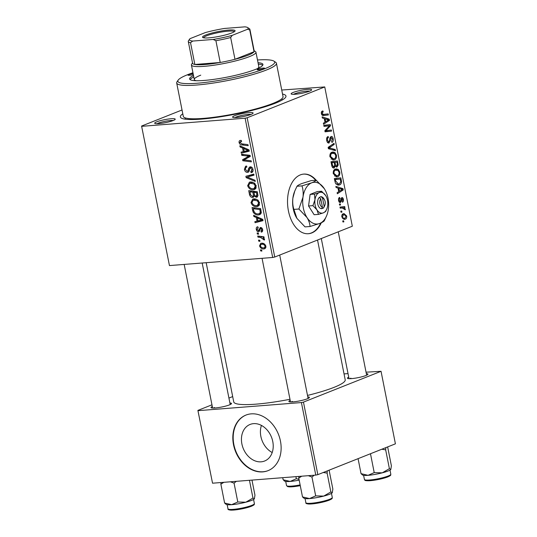 <?xml version="1.0" encoding="UTF-8"?>
<svg xmlns="http://www.w3.org/2000/svg" width="537" height="537" viewBox="0 0 537 537"><rect width="100%" height="100%" fill="white"/><g stroke="black" fill="none" stroke-linecap="round" stroke-linejoin="round"><path stroke-width="0.81" d="M272.205 452.53A19.681 15.211 68.3 0 1 260.868 436.413A19.681 15.211 68.3 0 1 261.432 425.411M241.892 443.945A19.681 15.211 -111.7 0 0 264.6 461.021A19.681 15.211 -111.7 0 0 272.769 441.528A19.681 15.211 -111.7 0 0 250.067 424.452A19.681 15.211 -111.7 0 0 241.892 443.945M233.514 444.717A29.904 23.118 -111.7 0 0 268.023 470.667A29.904 23.118 -111.7 0 0 280.442 441.038A29.904 23.118 -111.7 0 0 245.939 415.081A29.904 23.118 -111.7 0 0 233.514 444.717M246.114 415.014A29.904 23.118 -111.7 0 0 233.87 444.576A29.904 23.118 -111.7 0 0 268.198 470.6M316.165 180.217A29.904 18.453 85.5 0 0 303.727 174.095A29.904 18.453 85.5 0 0 300.317 174.894A29.904 18.453 85.5 0 0 287.966 208.148A29.904 18.453 85.5 0 0 308.406 233.723A29.904 18.453 85.5 0 0 311.809 232.924A29.904 18.453 85.5 0 0 321.307 222.774M308.171 233.736A29.904 18.453 85.5 0 0 311.339 232.957A29.904 18.453 85.5 0 0 320.73 223.036M309.594 91.169A10.465 1.544 168.8 0 1 299.015 93.8A10.465 1.544 168.8 0 1 291.276 94.049A10.465 1.544 168.8 0 1 293.168 92.458A10.465 1.544 168.8 0 1 305.217 89.612A10.465 1.544 168.8 0 1 311.581 90.028A10.465 1.544 168.8 0 1 309.594 91.169M309.641 91.149A8.975 1.322 -11.2 0 0 294.632 93.814A8.975 1.322 -11.2 0 0 293.491 94.344M251.054 114.421A10.465 1.544 168.8 0 1 240.475 117.053A10.465 1.544 168.8 0 1 232.736 117.301A10.465 1.544 168.8 0 1 234.635 115.71A10.465 1.544 168.8 0 1 246.678 112.864A10.465 1.544 168.8 0 1 253.041 113.28A10.465 1.544 168.8 0 1 251.054 114.421M251.108 114.401A8.975 1.322 -11.2 0 0 236.092 117.073A8.975 1.322 -11.2 0 0 234.951 117.603M173.162 120.536A10.465 1.544 168.8 0 1 162.583 123.168A10.465 1.544 168.8 0 1 154.844 123.416A10.465 1.544 168.8 0 1 156.737 121.825A10.465 1.544 168.8 0 1 168.786 118.979A10.465 1.544 168.8 0 1 175.149 119.395A10.465 1.544 168.8 0 1 173.162 120.536M173.209 120.516A8.975 1.322 -11.2 0 0 158.2 123.181A8.975 1.322 -11.2 0 0 157.059 123.711M229.903 403.005A10.465 1.544 168.8 0 1 231.454 403.743A10.465 1.544 168.8 0 1 229.467 404.885A10.465 1.544 168.8 0 1 218.881 407.523A10.465 1.544 168.8 0 1 211.148 407.764A10.465 1.544 168.8 0 1 212.296 406.496M214.505 407.536A8.975 1.322 -11.2 0 0 213.364 408.066M366.335 373.638A10.465 1.544 168.8 0 1 367.885 374.376A10.465 1.544 168.8 0 1 365.898 375.517A10.465 1.544 168.8 0 1 355.313 378.155A10.465 1.544 168.8 0 1 347.58 378.397A10.465 1.544 168.8 0 1 348.728 377.128M350.936 378.169A8.975 1.322 -11.2 0 0 349.795 378.699M307.795 396.897A10.465 1.544 168.8 0 1 309.346 397.635A10.465 1.544 168.8 0 1 307.359 398.776A10.465 1.544 168.8 0 1 296.78 401.408A10.465 1.544 168.8 0 1 289.04 401.656A10.465 1.544 168.8 0 1 290.195 400.38M292.397 401.421A8.975 1.322 -11.2 0 0 291.255 401.951M282.529 94.062A53.828 7.941 168.8 0 1 285.61 97.318A53.828 7.941 168.8 0 1 275.4 103.185A53.828 7.941 168.8 0 1 220.976 116.724A53.828 7.941 168.8 0 1 181.184 117.992A53.828 7.941 168.8 0 1 182.788 113.81M307.506 395.433A56.821 8.377 -11.2 0 0 334.048 387.352A56.821 8.377 -11.2 0 0 345.21 379.813L317.535 240.039M257.324 234.038L257.116 232.984L258.331 233.112L258.545 234.192L257.324 234.038L258.431 233.602M258.733 241.16L258.525 240.106L259.74 240.234L259.955 241.314L258.733 241.16L259.841 240.724M250.987 202.583L252.746 199.066L253.847 198.818L257.76 199.925L259.593 202.845L257.908 206.362L256.632 206.638C254.028 206.859 252.148 205.51 250.987 202.583L251.913 202.214M253.84 216.451L253.618 215.303L262.761 219.378L263.016 220.667L255.082 222.707L254.867 221.64L257.042 221.13L256.33 217.519L253.84 216.451L255.082 215.961M249.537 194.716L248.732 190.648L257.283 191.722L257.941 195.737L256.357 197.28L254.082 196.039L252.672 197.441C251.135 197.435 250.088 196.529 249.537 194.716L250.45 194.354M256.968 197.153L257.451 196.851M253.182 197.327L253.592 197.072M246.154 177.633L245.892 176.29L253.793 174.089L254.001 175.156L247.228 177.035L255.021 180.291L255.25 181.425L246.154 177.633L247.45 177.123M241.509 141.184L240.086 142.607L241.905 143.876L247.96 144.634L248.175 145.708L241.905 144.923C240.549 144.903 239.616 144.131 239.113 142.62C238.911 141.231 239.381 140.493 240.516 140.399L241.281 140.432L241.596 141.486L240.549 141.506L241.489 141.137M239.891 140.533L240.516 140.399M241.737 155.314L241.522 154.247L250.081 155.341L250.302 156.455L243.905 159.905L251.155 160.771L251.37 161.845L242.818 160.771L242.596 159.657L248.973 156.186L241.737 155.314L243.717 154.528M169.457 265.58L141.587 126.047L169.457 265.58L272.689 257.478L245.114 118.207L247.168 117.764L274.743 257.035L272.689 257.478M141.882 126.309L245.114 118.207M240.079 146.943L239.851 145.802L249 149.877L249.255 151.166L241.314 153.199L241.106 152.139L243.281 151.622L242.563 148.017L240.079 146.943L241.314 146.453M250.913 171.598L252.028 169.538L250.511 167.873L249.853 168.329L249.363 170.216C249.202 171.551 248.571 172.276 247.463 172.397C245.886 172.33 244.872 171.33 244.416 169.403L245.557 166.262L246.577 166.04L246.886 167.088L245.724 167.45L245.389 169.397L247.174 171.35L247.839 171.021L248.691 168.162L250.249 166.826C251.678 166.846 252.598 167.739 252.994 169.497C253.263 171.337 252.665 172.39 251.202 172.645L250.725 171.605L253.055 170.813M246.859 167.007L245.724 167.45M247.174 171.35L249.309 170.437M249.739 166.933L250.249 166.826M251.779 172.518L252.296 172.216M251.846 167.343L249.853 168.329M248.114 172.256L248.631 171.934M247.644 185.701L249.403 182.184L250.504 181.936L254.417 183.043L256.25 185.963L254.565 189.48L253.289 189.756C250.685 189.977 248.806 188.628 247.644 185.701L248.571 185.339M258.257 227.809L257.062 229.44L258.257 230.756L260.479 227.5C261.586 227.534 262.298 228.225 262.613 229.581C262.875 231.058 262.432 231.903 261.277 232.125L260.962 231.078L261.855 229.588L260.814 228.54L260.358 228.688L259.512 231.185L258.532 231.803C257.351 231.695 256.605 230.91 256.31 229.447C256.042 227.836 256.545 226.943 257.834 226.768L258.257 227.809L257.686 227.93L258.23 227.708M258.257 230.756L259.895 230.031M260.096 227.581L260.479 227.5M261.754 232.011L262.143 231.776M260.962 231.078L262.694 230.44M261.915 228.111L260.358 228.688M257.216 226.903L257.834 226.768M252.672 210.538L252.075 207.53L260.626 208.604L261.277 212.437L259.713 214.659L258.465 214.934C256.384 215.156 254.625 214.229 253.189 212.155L252.672 210.538L253.578 210.175M259.572 245.926L260.68 243.395L261.452 243.227C263.513 242.966 265.003 243.979 265.916 246.268L264.781 248.738L263.909 248.926C261.922 249.148 260.472 248.148 259.572 245.926L260.284 245.637M257.928 237.092L257.72 236.025L263.935 236.804L264.15 237.871L262.862 237.703L264.54 239.307L264.466 240.046L260.425 237.441L257.928 237.092L259.928 236.3M260.667 250.92L260.458 249.866L261.673 249.994L261.888 251.074L260.667 250.92L261.774 250.484M337.733 176.673L336.806 176.895L333.276 173.673C333.068 171.229 333.732 169.712 335.249 169.121L336.33 168.86L338.256 169.43L339.787 172.075C339.995 174.592 339.31 176.123 337.733 176.673L335.894 176.814M338.028 188.091L336.102 187.514L335.873 186.366L342.982 188.635L343.237 189.923L337.337 193.763L337.129 192.702L338.746 191.696L338.028 188.091M323.415 115.515L323.623 115.502C322.589 115.77 321.851 115.173 321.401 113.703C321.18 112.3 321.495 111.428 322.348 111.085L322.932 110.951L323.22 111.978L322.663 112.099L322.133 113.482L323.569 114.408L328.181 113.891L328.389 114.958L323.502 115.509M321.683 114.562L323.569 114.408M328.382 143.017L329.147 142.956C327.953 143.225 327.14 142.399 326.704 140.486C326.348 138.331 326.838 137.009 328.167 136.512L328.456 137.539L327.597 138.17L327.436 140.271L328.879 141.922L329.362 141.432L329.872 138.264L330.987 136.532C332.067 136.25 332.799 136.975 333.182 138.727C333.477 140.587 333.081 141.815 331.98 142.399L331.577 141.419L332.457 138.976L331.228 137.573L330.477 140.264L328.758 143.043M327.281 142.077L328.879 141.922M330.987 136.532L331.369 136.438M330.047 137.633L331.416 137.526L330.033 137.667M335.464 150.682L328.416 148.695L328.147 147.346L334.014 143.345L334.222 144.406L329.194 147.843L335.242 149.541L335.464 150.682M334.39 159.791L333.464 160.013L329.933 156.791C329.725 154.347 330.389 152.83 331.906 152.24L332.987 151.978L334.913 152.548L336.444 155.193C336.652 157.71 335.967 159.241 334.39 159.791L332.551 159.932M343.855 221.882L342.928 221.982L342.72 220.929L343.64 220.801L343.855 221.882L342.921 221.949M274.743 257.035L352.326 226.218L324.744 86.94L247.168 117.764M333.504 168L334.296 167.94C333.135 168.262 332.302 167.544 331.799 165.779L330.993 161.711L337.505 160.972L338.196 165.02L337.075 166.973L335.289 166.175L333.9 168.034M336.243 167.041L336.652 167.081M324.267 118.583L322.341 118.006L322.113 116.865L329.215 119.127L329.47 120.416L323.576 124.262L323.368 123.201L324.986 122.188L324.267 118.583M327.979 125.967L323.999 126.376L323.784 125.309L330.302 124.591L330.517 125.705L325.858 130.692L331.376 130.028L331.584 131.095L325.073 131.827L324.858 130.719L329.503 125.712L323.979 126.282M341.646 197.596C342.485 197.394 343.056 197.958 343.365 199.301C343.633 200.791 343.338 201.771 342.478 202.248L342.19 201.221L342.794 199.475L341.955 198.609L341.096 201.65L340.384 202.509C339.491 202.65 338.894 201.993 338.592 200.529C338.31 198.905 338.652 197.864 339.612 197.408L339.988 198.395L339.162 200.361L340.129 201.469L341.928 197.529M338.921 201.59L340.129 201.469M342.076 198.583L340.867 198.697L342.076 198.583M335.403 183.171L334.336 178.593L340.847 177.854L341.525 181.714C341.364 183.526 340.693 184.594 339.518 184.923L338.552 185.158L335.403 183.171M345.278 219.197L344.506 219.385L341.854 217.008C341.66 215.283 342.089 214.209 343.143 213.786L344.016 213.578L346.667 215.988C346.842 217.747 346.378 218.814 345.278 219.197L343.74 219.318M341.921 212.122L340.995 212.222L340.787 211.169L341.713 211.041L341.921 212.122L340.988 212.189M342.089 207.98L340.19 208.155L339.975 207.087L344.714 206.55L344.922 207.618L343.942 207.718L345.291 209.034L345.271 209.813L342.257 207.967L340.183 208.128L342.089 207.98M340.512 205L339.585 205.1L339.377 204.047L340.304 203.919L340.512 205L339.579 205.067M281.737 90.035L324.744 86.94M182.03 109.984L141.587 126.047M212.545 483.199L197.891 410.402L212.545 483.199L315.776 475.097L301.411 402.555L303.465 402.112L317.83 474.654L315.776 475.097M198.18 410.657L301.411 402.555M303.465 402.112L381.048 371.295L395.413 443.831L317.83 474.654M344.042 373.92L348.036 373.604M366.046 372.188L381.048 371.295M232.682 396.581L228.923 398.071M211.967 404.811L197.891 410.402M206.174 262.7L233.729 401.884A56.821 8.377 -11.2 0 0 289.973 399.286M332.839 161.503L333.027 162.436M337.431 165.081L338.196 165.02M334.679 166.222L335.289 166.175M334.732 165.779L336.84 165.933L337.31 163.939L336.954 162.127L331.175 162.624M336.954 162.127L334.927 162.362L335.86 165.691M331.181 162.651L334.927 162.362M334.699 166.141L336.84 165.933M334.162 162.442L331.967 162.691L332.598 165.698L334.108 166.873L334.605 164.684L334.162 162.442L331.181 162.677M331.201 162.751L331.967 162.691M332.282 167.061L334.108 166.873M331.792 165.765L332.598 165.698M330.96 152.857L334.913 152.548M335.672 155.253L336.444 155.193M334.605 153.569L332.088 153.307C331 153.73 330.53 154.817 330.664 156.576L333.45 158.898L334.249 158.71C335.363 158.314 335.853 157.22 335.719 155.441L334.605 153.569M330.49 153.434L332.088 153.307M329.906 156.636L330.664 156.576M332.222 144.567L334.222 144.406M328.261 147.917L329.194 147.843M332.255 149.776L335.242 149.541M326.865 137.66L328.456 137.539M326.838 137.72L328.255 137.606M326.657 138.244L327.597 138.17M326.677 140.332L327.436 140.271M332.416 138.788L333.182 138.727M329.872 138.257L330.758 138.19M321.415 112.119L323.22 111.978M321.394 112.199L322.663 112.099M321.368 113.542L322.133 113.482M323.516 114.415L323.697 115.327L328.389 114.958M323.697 115.327L322.677 115.442M326.543 119.335L329.215 119.127M327.463 120.577L329.47 120.416M327.214 119.55L325.107 118.878L325.677 121.758L328.644 119.892L327.214 119.55M324.341 118.939L325.107 118.878M324.905 121.818L325.677 121.758M325.637 125.108L325.811 126M329.416 125.792L330.517 125.705M324.865 130.766L325.858 130.692M326.711 130.545L326.892 131.464L331.584 131.095M326.892 131.464L325.046 131.672M323.972 126.249L329.503 125.712M338.632 198.502L339.988 198.395M338.572 200.402L339.162 200.361M342.76 199.348L343.365 199.301M340.827 198.925L341.613 198.858M339.035 201.811L341.096 201.65M340.304 188.843L342.982 188.635M341.223 190.078L343.237 189.923M340.975 189.058L338.867 188.38L339.438 191.259L342.405 189.4L340.975 189.058M338.102 188.44L338.867 188.38M338.672 191.32L339.438 191.259M336.182 178.385L336.37 179.318M340.76 181.775L341.525 181.714M337.612 185.077L339.518 184.923M334.813 180.989L335.578 180.929L338.478 184.063L339.35 183.855L340.76 181.922L340.297 179.009L334.517 179.506M340.297 179.009L335.31 179.573L335.578 180.929M334.544 179.633L335.31 179.573M334.303 169.739L338.256 169.43M339.015 172.135L339.787 172.075M337.948 170.451L335.43 170.189C334.343 170.612 333.873 171.699 334.007 173.458L336.793 175.78L337.592 175.592C338.706 175.196 339.196 174.102 339.062 172.323L337.948 170.451M333.833 170.316L335.43 170.189M333.249 173.518L334.007 173.458M346.07 216.042L346.667 215.988M346.097 216.169L344.096 214.652L343.425 214.813L342.418 216.794C343.096 218.197 343.982 218.646 345.076 218.143L346.097 216.169M342.015 214.928L343.425 214.813M342.472 218.438L345.076 218.143M341.827 216.841L342.418 216.794M340.049 207.081L340.23 207.987L344.922 207.618M340.163 208.014L343.942 207.718M344.526 209.094L345.291 209.034M244.812 159.979L242.818 160.771M246.228 158.798L246.121 158.254L242.596 159.657M246.121 158.254L250.195 155.905M250.188 155.864L246.899 157.173M250.155 155.717L248.973 156.186M249.161 150.689L241.314 153.199M244.845 151.796L244.738 151.259M244.181 151.266L243.281 151.622M243.758 147.541L242.563 148.017M246.355 149.729L243.637 148.521L244.207 151.4L248.201 150.441L246.355 149.729L247.584 149.246M244.865 148.031L243.637 148.521M249.047 150.105L248.201 150.441M243.905 144.124L241.905 144.923M240.059 142.245L239.113 142.62M245.335 169.041L244.416 169.403M251.444 167.067L248.691 168.162M252.424 172.095L251.021 172.659M252.92 169.182L252.028 169.538M249.651 176.076L249.497 175.284M253.934 174.8L247.228 177.035M251.209 182.64L251.524 181.936M255.484 188.883L253.289 189.756M255.907 188.353L254.9 188.165M253.947 183.923L249.853 183.177L248.618 185.701C249.618 187.923 251.135 188.917 253.169 188.695L254.061 188.5L255.283 186.003L253.947 183.923L254.961 183.52M252.752 182.171L250.672 182.996M256.176 185.648L255.283 186.003M257.398 192.306L256.498 192.662L253.833 192.333L254.853 195.737L254.082 196.039M257.948 195.562L256.115 196.233L254.612 195.609M255.827 191.541L253.833 192.333M257.76 194.112L256.854 194.475L256.498 192.662M256.115 196.233L256.854 194.475M254.827 191.414L252.833 192.206L249.947 191.843L250.584 194.857L252.484 196.381L254.713 195.569M251.94 191.051L249.947 191.843M254.176 194.085L253.276 194.441L252.833 192.206M252.484 196.381C253.316 196.206 253.578 195.562 253.276 194.441M262.553 229.312L261.855 229.588M257.022 229.165L256.31 229.447M262.922 220.197L255.082 222.707M258.606 221.304L258.498 220.767M257.948 220.767L257.042 221.13M257.525 217.049L256.33 217.519M260.116 219.237L257.404 218.022L257.975 220.902L261.962 219.948L260.116 219.237L261.344 218.747M258.626 217.539L257.404 218.022M262.808 219.613L261.962 219.948M260.62 214.075L258.465 214.934M261.009 213.525L260.069 213.35M254.088 211.793L253.189 212.155M259.841 209.544L253.289 208.725L253.558 210.081C254.323 212.86 255.907 214.129 258.31 213.874L259.284 213.666L260.27 212.424L259.841 209.544L260.74 209.188M255.283 207.933L253.289 208.725M261.264 212.028L260.27 212.424M254.551 199.522L254.867 198.818M258.827 205.765L256.632 206.638M259.25 205.235L258.243 205.047M257.29 200.804L253.196 200.059L251.96 202.583C252.961 204.805 254.478 205.799 256.511 205.577L257.404 205.382L258.626 202.885L257.29 200.804L258.304 200.402M256.095 199.052L254.014 199.878M259.519 202.53L258.626 202.885M265.419 248.329L263.909 248.926M265.922 247.396L265.54 247.268M265.164 246.282C264.372 244.724 263.237 244.053 261.754 244.275L261.063 244.422L260.317 245.872C261.123 247.382 262.251 248.047 263.707 247.872L264.412 247.718L265.164 246.282L265.855 246.006M263.6 243.543L261.754 244.275M264.023 237.24L262.862 237.703M264.533 239.267L263.452 239.697M264.338 238.831L263.533 239.146M315.696 180.251A29.904 18.453 85.5 0 0 303.492 174.116M193.119 73.596A3.739 0.55 -11.2 0 0 188.735 74.623A3.739 0.55 -11.2 0 0 187.997 75.12A3.739 0.55 -11.2 0 0 193.313 74.576M257.948 69.192A3.739 0.55 -11.2 0 0 257.21 69.689A3.739 0.55 -11.2 0 0 259.767 69.709A3.739 0.55 -11.2 0 0 263.815 68.729A3.739 0.55 -11.2 0 0 264.546 68.233A3.739 0.55 -11.2 0 0 261.989 68.212A3.739 0.55 -11.2 0 0 257.948 69.192M193.495 75.495A37.382 5.511 -11.2 0 0 189.601 78.939A37.382 5.511 -11.2 0 0 215.162 79.181A37.382 5.511 -11.2 0 0 255.599 69.374A37.382 5.511 -11.2 0 0 262.942 64.413A37.382 5.511 -11.2 0 0 258.035 62.722M193.783 76.952A37.382 5.511 -11.2 0 0 190.078 79.597M192.951 72.743A49.344 7.276 -11.2 0 0 187.561 74.717A49.344 7.276 -11.2 0 0 178.197 80.087A49.344 7.276 -11.2 0 0 208.202 82.054A49.344 7.276 -11.2 0 0 264.983 68.642A49.344 7.276 -11.2 0 0 273.924 61.137A49.344 7.276 -11.2 0 0 257.492 59.969M273.924 61.137L275.656 62.265A50.84 7.498 168.8 0 1 276.434 63.252A50.84 7.498 168.8 0 1 266.446 69.998A50.84 7.498 168.8 0 1 211.45 83.329A50.84 7.498 168.8 0 1 176.686 83A50.84 7.498 168.8 0 1 177.029 81.799L178.197 80.087M176.686 83L183.298 116.368A50.84 7.498 -11.2 0 0 218.056 116.697A50.84 7.498 -11.2 0 0 273.051 103.366A50.84 7.498 -11.2 0 0 283.039 96.62L276.434 63.252M196.354 80.718A32.898 4.853 168.8 0 1 194.293 79.516A32.898 4.853 168.8 0 1 200.751 75.153M254.135 50.726L255.458 51.592A32.898 4.853 168.8 0 1 255.954 52.23L258.827 66.736A32.898 4.853 168.8 0 1 257.384 68.635M262.754 65.205A37.382 5.511 -11.2 0 0 258.324 64.171M282.731 477.688L283.147 479.769L284.57 480.508M295.921 476.655L296.33 478.736L290.168 481.434L283.147 479.769M299.002 479.246L296.33 478.736M283.912 480.622L284.697 481.139A14.553 2.148 -11.2 0 0 290.168 481.434A14.553 2.148 -11.2 0 0 299.176 480.132M381.807 449.234L385.667 449.852L385.828 447.643M361.039 473.654L362.589 475.023A14.553 2.148 -11.2 0 0 368.067 475.326L361.039 473.654L358.072 458.665M374.222 472.62L368.067 475.326A14.553 2.148 -11.2 0 0 382.243 472.842L374.222 472.62L370.49 453.778M389.399 468.694L382.243 472.842A14.553 2.148 -11.2 0 0 390.822 469.432L389.399 468.694L385.667 449.852M387.654 446.959L391.386 465.801L390.822 469.432A14.553 2.148 -11.2 0 0 390.829 469.432A14.553 2.148 -11.2 0 0 390.835 469.419M245.812 502.209A14.553 2.148 -11.2 0 0 251.631 500.383A14.553 2.148 -11.2 0 0 254.39 498.799L252.967 498.061L245.812 502.209L237.79 501.988L231.635 504.693L224.607 503.021L226.158 504.391A14.553 2.148 -11.2 0 0 231.635 504.693A14.553 2.148 168.8 0 0 245.812 502.209M230.433 481.79L234.058 483.146L236.34 481.327M234.058 483.146L237.79 501.988M249.45 480.3L252.967 498.061M251.974 480.105L254.954 495.168L254.39 498.799A14.553 2.148 -11.2 0 0 254.397 498.799A14.553 2.148 -11.2 0 0 254.404 498.786M220.976 482.535L220.875 484.179L224.607 503.021M220.875 484.179L223.869 482.307M323.704 496.101A14.553 2.148 -11.2 0 0 329.523 494.275A14.553 2.148 -11.2 0 0 332.289 492.691L330.859 491.952L323.704 496.101L315.682 495.879L309.527 498.578L302.499 496.913L304.049 498.276A14.553 2.148 -11.2 0 0 309.527 498.578A14.553 2.148 168.8 0 0 323.704 496.101M308.325 475.681L311.957 477.031L314.232 475.218M311.957 477.031L315.682 495.879M323.274 472.493L327.127 473.104L330.859 491.952M327.127 473.104L327.288 470.895M329.114 470.217L332.846 489.059L332.289 492.691A14.553 2.148 -11.2 0 0 332.296 492.677M298.867 476.42L298.767 478.071L302.499 496.913M298.767 478.071L301.76 476.198M209.021 37.845A16.6 2.45 168.8 0 1 202.778 37.503A16.6 2.45 168.8 0 1 210.256 33.489A16.6 2.45 168.8 0 1 228.587 30.072A16.6 2.45 168.8 0 1 234.971 31.126A16.6 2.45 168.8 0 1 225.191 35.012A16.6 2.45 168.8 0 1 209.021 37.845M234.347 31.69A15.701 2.316 -11.2 0 0 228.232 31.153A15.701 2.316 -11.2 0 0 212.155 34.032A15.701 2.316 -11.2 0 0 203.57 37.785M192.709 41.06L190.534 42.705A31.401 4.632 168.8 0 1 188.286 41.503L192.595 63.265A31.401 4.632 -11.2 0 0 194.844 64.467A31.401 4.632 -11.2 0 0 204.886 64.521A31.401 4.632 -11.2 0 0 220.217 62.48A31.401 4.632 -11.2 0 0 234.978 59.298A31.401 4.632 -11.2 0 0 254.055 51.727A31.401 4.632 -11.2 0 0 254.202 51.069L249.893 29.307A31.401 4.632 168.8 0 1 249.745 29.965L247.604 29.246A29.904 4.41 -11.2 0 0 247.685 27.568A29.904 4.41 -11.2 0 0 244.899 26.85L224.446 28.454A29.904 4.41 -11.2 0 0 205.376 32.562L190.004 38.664A29.904 4.41 -11.2 0 0 189.668 39.053A29.904 4.41 -11.2 0 0 192.709 41.06L213.162 39.456A29.904 4.41 -11.2 0 0 232.232 35.355L247.604 29.246M255.954 52.23A32.898 4.853 168.8 0 1 238.529 60.137A32.898 4.853 168.8 0 1 204.295 66.326A32.898 4.853 168.8 0 1 191.42 65.011A32.898 4.853 168.8 0 1 191.635 64.225L192.528 62.93M190.534 42.705L194.844 64.467L220.217 62.48L215.914 40.718L213.162 39.456M232.232 35.355L230.668 37.536L234.978 59.298L254.055 51.727L249.745 29.965M188.286 41.503A31.401 4.632 168.8 0 1 188.44 40.852L189.668 39.053M247.685 27.568L249.416 28.696A31.401 4.632 168.8 0 1 249.893 29.307M230.668 37.536A31.401 4.632 168.8 0 1 215.914 40.718M324.18 206.369L322.556 198.166L321.045 196.555L319.32 197.441A5.981 3.692 85.5 0 0 317.79 204.114A5.981 3.692 85.5 0 0 321.542 208.678L323.348 208.161L324.18 206.369A4.484 2.766 85.5 0 0 324.872 205.221A4.484 2.766 85.5 0 0 324.435 199.67A4.484 2.766 85.5 0 0 322.556 198.166M323.308 207.98A5.981 3.692 85.5 0 0 324.489 206.188L324.872 205.221M324.435 199.67L323.912 198.784A5.981 3.692 85.5 0 0 321.086 196.743M312.917 205.644L316.978 209.913A10.465 6.457 85.5 0 0 323.328 212.867A10.465 6.457 85.5 0 0 326.872 208.792A10.465 6.457 85.5 0 0 327.664 205.664A10.465 6.457 85.5 0 0 325.852 195.837A10.465 6.457 85.5 0 0 325.65 195.508L321.596 191.239L319.3 192.555L314.467 194.072L314.964 199.757L312.917 205.644L308.56 205.98L314.132 214.726L318.495 214.384L323.328 212.867L325.617 211.551L326.805 208.96M314.467 194.072L310.111 194.414L308.56 205.98M325.65 195.508A10.465 6.457 85.5 0 0 319.3 192.555A10.465 6.457 85.5 0 0 314.964 199.757A10.465 6.457 85.5 0 0 316.978 209.913L318.495 214.384M321.596 191.239L317.233 191.581L310.111 194.414M324.361 188.749A20.936 12.915 85.5 0 0 311.661 182.842A20.936 12.915 85.5 0 0 302.982 197.24A20.936 12.915 85.5 0 0 307.003 217.552A20.936 12.915 85.5 0 0 319.703 223.466A20.936 12.915 85.5 0 0 326.798 215.31A20.936 12.915 85.5 0 0 328.382 209.061A20.936 12.915 85.5 0 0 324.764 189.407A20.936 12.915 85.5 0 0 324.361 188.749L316.246 180.21L311.238 180.6L301.572 183.634C299.156 184.627 297.626 185.507 296.988 186.265L301.995 185.869C303.103 189.353 303.432 193.139 302.982 197.24L298.887 209.014L293.887 209.403C292.779 205.926 292.45 202.14 292.893 198.032L294.793 190.997L296.988 186.265M298.887 209.014L307.003 217.552C308.869 220.633 309.876 223.614 310.037 226.493L305.029 226.889L296.914 218.344L293.887 209.403M310.037 226.493L319.703 223.466C322.119 222.472 323.643 221.593 324.288 220.835L326.798 215.31M316.246 180.21C315.608 180.969 314.078 181.848 311.661 182.842L301.995 185.869M294.793 190.997L294.484 191.783A20.936 12.915 85.5 0 0 292.893 198.032A20.936 12.915 85.5 0 0 296.511 217.686A20.936 12.915 85.5 0 0 296.659 217.928M319.32 197.441L320.79 198.865L322.415 207.074L321.542 208.678M320.79 198.865A4.484 2.766 85.5 0 0 319.844 203.671A4.484 2.766 85.5 0 0 322.415 207.074M321.764 208.289L323.348 208.161M337.249 163.637L338.015 163.577M334.497 164.134L335.263 164.074M331.591 164.731L332.356 164.671M328.644 147.01L330.738 146.849M328.355 148.38L330.617 148.205M329.604 140.332L330.477 140.264M327.167 128.115L328.469 128.014M325.697 129.766L326.959 129.672M340.693 199.945L341.384 199.892M340.579 180.445L341.344 180.385M248.993 155.2L246.96 156.005M249.658 168.954L248.349 169.477M252.833 175.116L249.309 176.519M260.156 229.017L259.096 229.433M261.049 210.726L260.143 211.081M262.492 236.622L260.425 237.441M287.597 486.106A12.559 1.853 168.8 0 0 300.27 485.643L289.685 486.891L287.691 486.656L286.53 485.576A13.459 1.987 -11.2 0 0 300.123 484.904M388.177 476.017A13.459 1.987 -11.2 0 0 390.822 474.231C390.365 475.205 391.923 474.977 387.808 476.91C382.438 478.836 376.471 480.105 369.899 480.709C363.569 480.883 365.167 480.125 364.422 479.46A13.459 1.987 -11.2 0 0 373.624 479.548A13.459 1.987 -11.2 0 0 388.177 476.017M387.647 476.943A12.559 1.853 168.8 0 1 373.564 480.306A12.559 1.853 168.8 0 1 365.489 479.991M254.39 503.599C253.934 504.572 255.491 504.344 251.376 506.277C244.577 508.62 237.844 509.908 231.165 510.15C228.708 509.962 227.654 509.519 227.99 508.828A13.459 1.987 -11.2 0 0 237.193 508.915A13.459 1.987 -11.2 0 0 251.746 505.384A13.459 1.987 -11.2 0 0 254.39 503.599L253.571 499.47M251.215 506.31A12.559 1.853 168.8 0 1 237.132 509.673A12.559 1.853 168.8 0 1 229.057 509.358M332.282 497.49C331.826 498.457 333.383 498.229 329.268 500.162C322.475 502.504 315.736 503.8 309.057 504.035C306.6 503.847 305.546 503.404 305.882 502.719A13.459 1.987 -11.2 0 0 315.085 502.807A13.459 1.987 -11.2 0 0 329.644 499.276A13.459 1.987 -11.2 0 0 332.282 497.49L331.463 493.355M329.107 500.202A12.559 1.853 168.8 0 1 315.024 503.565A12.559 1.853 168.8 0 1 306.949 503.25M333 153.085L330.604 153.273M333.45 158.898L331.081 159.086M338.478 184.063L336.128 184.251M336.343 169.967L333.947 170.155M336.793 175.78L334.423 175.968M344.096 214.652L342.062 214.813M246.127 167.208L246.839 166.926M247.476 171.283L249.275 170.571M250.249 167.933L251.806 167.309M254.061 188.5L256.216 187.641M249.853 183.177L252.544 182.11M258.445 230.709L259.868 230.145M260.492 228.614L261.875 228.064M259.284 213.666L261.23 212.894M257.404 205.382L259.559 204.523M253.196 200.059L255.887 198.992M264.412 247.718L265.969 247.101M261.063 244.422L263.439 243.476M281.925 98.68L282.187 100.023M185.111 117.851L185.379 119.194M286.53 485.576L285.711 481.441M366.643 375.202L338.25 231.809M349.037 378.686L321.294 238.542M390.822 474.231L390.003 470.103M364.422 479.46L363.603 475.332M212.605 408.053L184.171 264.426M230.212 404.569L202.18 263.009M227.99 508.828L227.171 504.699M262.063 258.31L290.504 401.938M279.71 255.062L308.104 398.454M305.882 502.719L305.063 498.584M191.42 65.011L194.293 79.516M326.872 208.792L326.718 209.182"/></g></svg>
